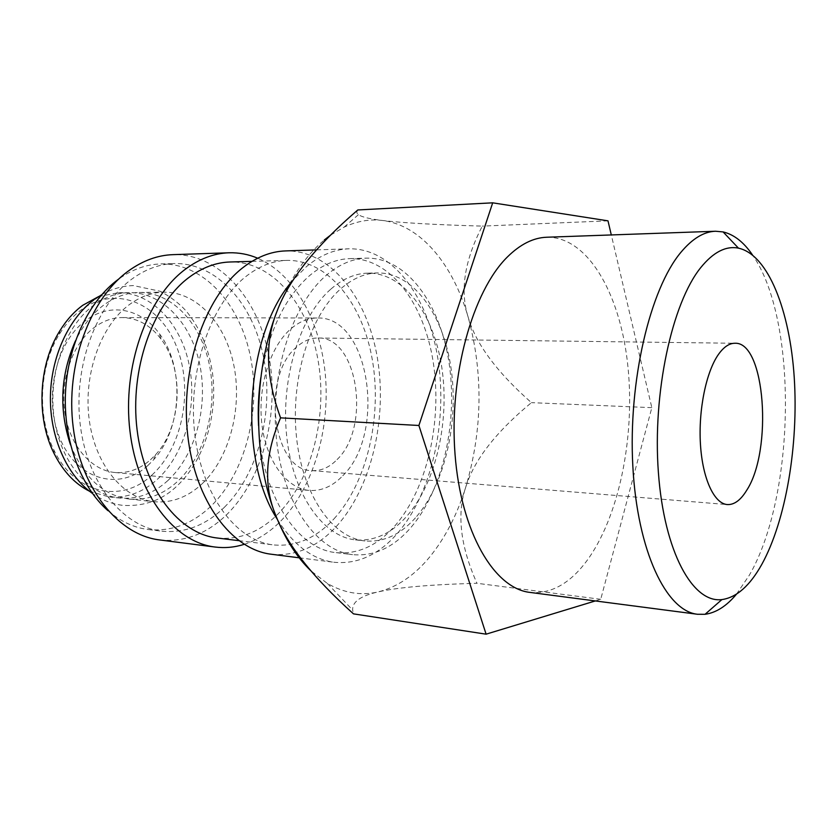 <?xml version="1.0" encoding="UTF-8"?>
<svg xmlns="http://www.w3.org/2000/svg" width="837" height="837" viewBox="0 0 837 837"><rect width="100%" height="100%" fill="white"/><g stroke="black" fill="none" stroke-linecap="round" stroke-linejoin="round"><path stroke-width="0.63" stroke-dasharray="4.18 3.14" d="M167.913 480.522C153.391 493.684 137.299 499.532 119.628 498.046C88.753 495.023 60.41 462.223 54.175 418.092C47.814 374.024 65.16 326.074 93.744 305.223C105.096 296.978 116.95 292.762 129.316 292.584C163.079 292.343 192.071 324.463 200.074 366.104C208.151 407.776 195.199 455.359 167.913 480.522M258.56 425.698C261.636 495.42 297.553 549.354 336.181 552.64C358.048 554.575 377.769 545.483 395.367 525.343C427.404 488.086 442.344 420.896 433.252 362.316C424.233 303.821 390.67 257.869 350.044 258.602C336.171 258.999 322.695 264.659 309.627 275.582C284.768 297.543 268.499 331.578 260.82 377.675M411.323 527.028C443.139 489.425 457.996 421.722 449.03 362.693C440.116 303.758 406.866 257.419 366.522 258.141C352.754 258.528 339.362 264.241 326.367 275.247C291.956 304.365 269.66 374.338 276.44 438.975C283.052 503.707 316.522 550.746 352.544 554.649C374.254 556.563 393.85 547.356 411.323 527.028M271.314 554.24C295.513 556.521 317.296 547.157 336.652 526.128C371.565 487.584 387.562 418.197 377.341 357.723C367.192 297.355 330.197 249.876 285.605 250.912M277.329 519.338C293.484 545.075 312.421 559.398 334.162 562.286C357.786 564.462 379.046 554.649 397.941 532.824C431.997 492.847 447.701 421.356 437.95 359.063C428.272 296.894 392.469 247.846 348.935 248.809C334.402 249.29 320.268 255.201 306.52 266.553L293.18 280.029M217.181 538.003C239.989 540.127 260.579 531.798 278.941 513.039C312.389 478.304 327.832 414.89 317.934 359.565C308.121 304.323 272.569 261.144 230.196 261.981M333.994 518.856C366.826 482.939 382.049 417.736 372.517 360.862C363.059 304.082 328.386 259.596 286.767 260.391C272.559 260.799 258.79 266.281 245.45 276.859C210.171 304.825 187.582 371.68 194.728 433.535C201.707 495.483 236.191 540.828 273.354 544.908C295.754 546.948 315.967 538.264 333.994 518.856M159.637 539.938C184.642 542.386 207.168 533.797 227.204 514.159C263.32 478.147 279.757 412.526 268.803 355.317C257.922 298.192 219.148 253.496 173.081 254.647M244.195 544.343C257.901 539.896 270.393 531.819 281.682 520.112C313.237 487.019 329.924 429.925 325.467 376.127C320.885 322.433 294.927 274.295 257.681 258.204M107.983 510.685C120.528 521.472 133.993 527.76 148.358 529.539C171.575 531.746 192.541 523.857 211.259 505.883C245.335 472.591 260.998 411.385 250.713 357.964C240.512 304.616 204.008 263.038 160.882 263.927C146.402 264.346 132.413 269.347 118.906 278.909M224.4 507.274C258.371 473.7 273.992 412.066 263.781 358.278C253.642 304.553 217.317 262.672 174.316 263.55C159.637 263.979 145.471 269.169 131.796 279.119C95.627 305.453 72.829 367.966 80.394 425.928C87.791 483.974 123.311 526.891 161.698 531.181C184.851 533.368 205.745 525.406 224.4 507.274M70.538 444.928C83.7 477.477 103.317 495.535 129.379 499.082C147.019 500.568 163.079 494.677 177.559 481.432C204.793 456.102 217.725 408.278 209.689 366.386C201.727 324.515 172.82 292.228 139.12 292.469C126.785 292.647 114.941 296.884 103.61 305.17C92.206 313.739 82.821 325.624 75.445 340.847M202.167 483.744C229.254 458.017 242.134 409.544 234.193 367.098C226.325 324.672 197.637 291.925 164.125 292.155C151.853 292.333 140.072 296.633 128.783 305.045C100.346 326.315 83.009 375.311 89.297 420.3C95.449 465.362 123.594 498.758 154.249 501.74C171.784 503.204 187.76 497.199 202.167 483.744M151.874 475.092C182.937 447.073 193.692 389.226 176.576 346.633C159.94 303.737 116.28 284.088 81.137 309.92C72.84 316.062 65.6 324.128 59.427 334.141C39.193 366.219 36.828 416.261 53.955 450.107C75.048 494.625 121.993 503.644 151.874 475.092M89.528 491.235L108.789 496.885C126.492 498.381 142.625 492.585 157.168 479.517C184.517 454.522 197.49 407.221 189.371 365.79C181.336 324.39 152.24 292.469 118.415 292.72L98.703 296.528M357.807 209.951C356.374 211.74 356.593 213.309 358.456 214.649C361.636 216.982 369.63 218.928 382.415 220.476C401.791 222.862 435.094 224.745 482.3 226.116C464.514 260.422 459.795 290.742 468.145 317.077C483.409 373.271 482.583 430.051 465.675 487.406C457.148 514.629 445.284 537.668 430.082 556.521C414.733 575.27 397.418 587.072 378.136 591.916C361.019 595.934 344.091 593.098 327.351 583.431L311.082 570.98M330.667 235.071L344.143 227.12C357.022 221.114 369.776 218.907 382.415 220.476C420.959 225.153 453.047 264.68 468.145 317.077C475.698 343.599 496.791 372.12 531.422 402.649C495.828 432.028 473.92 460.277 465.675 487.406C456.646 514.316 460.413 546.279 476.964 583.284C430.291 584.561 397.345 587.438 378.136 591.916C360.695 595.777 352.199 601.824 352.659 610.068L353.486 613.866M736.476 594.176L749.387 575.124C795.579 495.452 798.163 319.661 752.473 254.908M546.718 237.237C587.093 236.442 619.192 291.977 627.384 361.563C635.618 431.327 620.813 511.438 589.3 557.369C571.744 582.573 551.97 594.26 529.967 592.408M331.002 288.985C342.929 278.69 355.265 273.406 367.977 273.134C403.999 272.716 433.901 314.335 441.831 367.589C449.825 420.917 436.182 481.997 407.431 515.498C391.883 533.336 374.537 541.455 355.411 539.865C322.883 536.559 292.793 494.364 286.714 436.412C280.479 378.554 300.148 315.612 331.002 288.985M416.69 516.429C445.315 482.75 458.917 421.388 450.986 367.83C443.118 314.335 413.384 272.527 377.518 272.935C364.848 273.207 352.565 278.522 340.68 288.859C309.931 315.612 290.303 378.889 296.486 437.05C302.523 495.295 332.488 537.668 364.88 540.953C383.932 542.533 401.195 534.362 416.69 516.429M337.029 459.607C371.209 427.477 358.058 336.495 318.039 338.002C310.632 337.949 303.559 340.91 296.821 346.884C260.443 375.918 272.872 471.461 311.793 470.593C320.906 471.147 329.318 467.485 337.029 459.607M150.514 459.764L155.515 454.784C181.911 426.65 184.6 369.525 160.976 339.027C150.451 325.174 137.571 318.018 122.338 317.568C112.482 317.579 103.097 320.906 94.162 327.549C72.568 343.693 59.856 379.872 64.888 412.861C69.816 445.901 91.379 470.509 115.035 472.518C127.925 473.46 139.758 469.212 150.514 459.764M342.783 475.74C386.799 433.44 369.64 315.947 317.307 317.997C307.985 318.018 299.05 321.732 290.502 329.15C269.838 347.167 257.377 387.719 261.929 424.558C266.396 461.438 286.798 488.567 309.177 490.43C321.377 491.267 332.582 486.37 342.783 475.74M147.793 465.581L153.276 460.12C182.163 429.214 185.092 366.993 159.25 333.513C141.317 308.686 110.212 301.906 85.698 320.571C54.834 342.825 42.509 401.53 61.143 441.225C79.337 481.265 120.591 490.587 147.793 465.581M277.204 310.799C289.508 279.537 305.223 255.923 324.337 239.957M595.327 600.935L600.725 599.292L651.835 407.661L611.303 234.946M651.835 407.661L531.422 402.649M600.725 599.292L476.964 583.284M607.986 220.842L482.3 226.116M101.706 294.697C111.928 288.849 122.516 285.815 133.481 285.595L160.317 291.297C170.445 296.758 178.982 303.235 185.919 310.715C199.813 327.518 208.643 348.066 212.41 372.36C218.112 414.169 204.667 459.639 177.726 485.282C163.016 499.835 144.811 506.542 123.123 505.391C112.221 504.146 101.968 500.128 92.342 493.349M94.853 299.165L93.796 299.939M350.044 258.602L366.522 258.141M316.616 249.886L348.935 248.809M251.947 261.364L286.767 260.391M160.882 263.927L174.316 263.55M139.12 292.469L164.125 292.155M344.143 227.12L358.456 214.649M367.977 273.134L377.518 272.935M318.039 338.002L734.938 343.264M122.338 317.568L317.307 317.997M160.976 339.027L159.25 333.513M155.515 454.784L153.276 460.12M118.415 292.72L129.316 292.584M108.789 496.885L119.628 498.046M115.035 472.518L309.177 490.43M311.793 470.593L727.332 504.565M355.411 539.865L364.88 540.953M327.351 583.431L352.659 610.068M53.955 450.107L54.07 453.455M59.427 334.141L59.845 330.814M129.379 499.082L154.249 501.74M148.358 529.539L161.698 531.181M238.775 540.66L273.354 544.908M299.207 557.808L334.162 562.286M336.181 552.64L352.544 554.649"/><path stroke-width="1.26" d="M316.616 249.886L285.605 250.912C270.728 251.403 256.279 257.147 242.259 268.143C204.573 297.627 180.185 368.887 187.697 435.031C195.021 501.269 231.797 549.721 271.314 554.24L299.207 557.808M251.947 261.364L230.196 261.981C215.726 262.399 201.738 267.735 188.21 277.999C152.439 305.139 129.704 369.808 137.08 429.705C144.288 489.687 179.348 533.807 217.181 538.003L238.775 540.66M257.681 258.204C248.474 254.312 238.911 252.512 228.993 252.784L173.081 254.647C157.712 255.159 142.845 260.589 128.479 270.937C89.852 298.725 65.255 365.33 73.206 427.288C80.959 489.331 118.812 535.188 159.637 539.938L215.119 547.042C224.965 548.256 234.653 547.356 244.195 544.343M228.993 252.784C213.843 253.297 199.164 258.884 184.956 269.545C146.737 298.181 122.212 367.098 129.955 431.128C137.519 495.253 174.891 542.397 215.119 547.042M118.906 278.909L118.247 279.391C88.963 300.807 67.598 345.357 65.464 393.076C63.371 440.796 80.718 486.925 107.983 510.685M98.703 296.528L82.779 305.275C74.022 311.73 66.374 320.247 59.845 330.814C38.439 364.691 35.939 417.715 54.07 453.455C63.078 471.336 74.891 483.932 89.528 491.235M324.337 239.957L330.667 235.071M752.473 254.908C743.737 242.144 733.944 234.486 723.095 231.922L715.52 231.242C703.875 231.629 692.356 238.639 680.941 252.272C650.014 289.037 628.148 381.222 632.835 466.24C637.355 551.395 666.346 611.062 697.462 614.264L705.068 614.295C716.116 612.768 726.589 606.061 736.476 594.176M700.726 267.631C671.933 303.224 652.421 393.055 658.395 472.528C664.17 552.158 692.858 603.383 721.892 599.585C736.602 597.492 749.942 585.712 761.89 564.222C786.089 520.195 798.582 444.771 794.24 377.529C789.866 310.454 768.146 254.605 738.464 248.15C725.857 245.649 713.281 252.146 700.726 267.631M697.462 614.264L529.967 592.408C494.311 588.505 460.957 532.583 455.025 454.135C448.914 375.792 472.602 291.13 507.431 256.928C520.279 244.258 533.368 237.698 546.718 237.237L715.52 231.242M718.585 354.229C723.869 346.895 729.32 343.233 734.938 343.264C765.217 341.496 772.938 450.463 746.656 490.356C740.682 500.16 734.248 504.899 727.332 504.565C714.202 503.686 702.567 478.869 700.454 444.405C698.288 410.004 706.177 371.597 718.585 354.229M75.445 340.847C60.421 374.913 58.778 409.607 70.538 444.928M486.098 634.174L353.486 613.866C312.703 577.227 286.725 544.249 275.572 514.943C263.498 485.784 265.172 453.424 280.583 417.851C265.737 377.309 264.618 341.622 277.204 310.799C288.859 279.746 315.727 246.13 357.807 209.951L492.69 202.826L418.898 425.478L486.098 634.174L595.327 600.935M311.082 570.98C296.79 557.411 284.957 538.735 275.572 514.943C252.439 457.086 252.941 372.256 277.204 310.799M611.303 234.946L607.986 220.842L492.69 202.826M418.898 425.478L280.583 417.851M293.18 280.029C245.733 332.415 237.227 457.839 277.329 519.338M260.82 377.675C258.497 393.61 257.744 409.617 258.56 425.698M92.342 493.349C66.929 475.27 50.178 437.845 50.398 397.805C50.722 357.765 68.09 319.253 93.796 299.939M101.706 294.697L94.853 299.165M721.892 599.585L705.068 614.295M738.464 248.15L723.095 231.922"/></g></svg>
